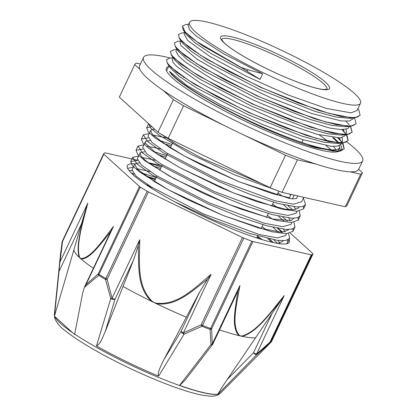 <?xml version="1.0" encoding="UTF-8"?>
<svg xmlns="http://www.w3.org/2000/svg" width="417" height="417" viewBox="0 0 417 417"><rect width="100%" height="100%" fill="white"/><g stroke="black" fill="none" stroke-linecap="round" stroke-linejoin="round"><path stroke-width="0.63" d="M190.121 21.569A94.581 14.058 25.3 0 0 189.516 22.341A94.581 14.058 25.3 0 0 269.017 75.472A94.581 14.058 25.3 0 0 360.533 103.181A94.581 14.058 25.3 0 0 283.946 51.437A94.581 14.058 25.3 0 0 190.121 21.569M188.103 25.328L189.62 29.852L196.397 36.201L223.444 53.704L262.674 73.804L260.031 79.397L210.96 53.501L194.614 42.471L186.19 34.366L183.219 29.826L182.406 26.235M185.278 32.37L185.231 32.067M184.82 32.271L184.074 33.85L187.666 40.439L209.485 56.201L245.868 76.03L288.147 94.998L326.25 108.404L351.098 112.861L357.072 110.495L360.533 103.181M341.283 143.907L337.942 146.086L331.062 146.278L302.481 139.559L262.533 124.506L220.734 104.891L187.04 85.584L169.479 71.38A94.581 14.058 25.3 0 0 258.41 125.064A94.581 14.058 25.3 0 0 339.391 147.91A94.581 14.058 25.3 0 0 339.36 145.642M337.786 142.906A94.581 14.058 25.3 0 0 332.677 137.631M324.614 131.261A94.581 14.058 25.3 0 0 324.207 130.969M341.46 142.447L339.308 138.017M317.118 119.57L316.576 119.205M191.122 59.954L190.595 59.813M184.397 55.32L184.783 55.393M325.833 121.952L326.245 122.254M342.148 137.646L342.539 141.248L340.215 143.036M346.386 134.628L348.122 140.571L343.3 142.927L337.906 143.511L324.092 142.223L302.841 136.453L247.901 114.665L196.443 87.862L179.18 76.342L170.329 67.908L167.358 63.368L166.571 59.746M169.417 65.912L169.375 65.62M180.425 63.702L180.806 63.775M172.216 58.927L172.815 62.06L176.787 66.569L199.967 82.801L237.143 102.744L279.458 121.441L316.837 134.253L340.371 137.944L345.177 135.655L345.63 134.712M343.989 130.636L343.274 129.624M321.08 111.183L320.543 110.818M195.104 51.578L194.572 51.437M188.359 46.939L188.755 47.006M329.8 113.565L330.212 113.867M346.11 129.26L346.511 132.867L344.155 134.649M350.348 126.247L352.094 132.189L347.231 134.54L341.836 135.124L328.012 133.826L306.761 128.055L251.837 106.267L200.405 79.47L183.157 67.961L174.285 59.522L171.314 54.981L170.475 51.494M173.383 57.53L173.342 57.228M176.198 50.509L175.969 51.312L178.445 55.857L185.982 62.508L214.239 80.382L254.047 100.476L295.908 117.813L329.857 128.071L341.195 129.63L347.814 128.629L349.592 126.33M199.065 43.186L198.534 43.05M192.315 38.546L192.706 38.614M348.544 126.106L348.101 126.268M356.05 123.797L351.171 126.158L345.776 126.742L331.937 125.428L310.707 119.658L255.829 97.891L204.424 71.119L187.176 59.61L178.273 51.166L175.302 46.626L174.494 42.998M177.361 49.164L177.314 48.857M180.858 40.657L180.108 42.237L180.832 45.448L196.933 59.094L229.626 78.172L271.149 97.943L311.598 113.497L341.335 120.951L349.357 121.019L353.194 118.709M352.511 117.719L352.084 117.881M360.043 115.332L355.164 117.771L349.769 118.36L335.93 117.047L314.694 111.282L259.801 89.509L208.375 62.727L191.127 51.218L182.245 42.774L179.274 38.239L178.476 34.564M181.327 40.772L181.275 40.475M140.42 63.999L136.495 63.103A126.075 18.739 25.3 0 0 134.712 64.599L139.846 69.243M163.167 90.38L173.389 99.642A126.075 18.739 25.3 0 0 183.558 105.756L226.41 126.544M241.625 133.93L285.494 155.213A126.075 18.739 25.3 0 0 297.441 159.831L315.81 164.017M350.025 171.809L360.7 174.238A126.075 18.739 25.3 0 0 362.477 172.747L358.683 169.307M316.055 147.873L338.057 151.454L339.323 151.319L316.055 147.873A99.34 14.767 25.3 0 1 307.402 145.21C257.967 129.4 176.547 85.975 169.479 71.38M338.64 151.376L342.112 149.239L340.673 144.808M339.224 143L333.699 137.751M325.515 131.496L325.104 131.204M247.609 69.696L240.823 67.273L196.73 41.564L185.205 32.036L182.448 26.135L185.721 24.561L188.609 24.249M357.953 108.639L358.855 110.02L360.09 115.238L357.015 117.292L350.598 117.646L328.836 113.299L298.077 102.942L262.981 88.232L228.85 71.5L200.827 55.352L183.152 42.341L179.112 37.686L178.492 34.528L181.729 32.948L184.648 32.63M185.878 32.995L186.154 33.021M354.513 117.844L356.139 123.635L353.043 125.679L346.636 126.033L324.864 121.681L294.115 111.323L259.02 96.624L224.878 79.882L196.86 63.738L179.201 50.733L175.135 46.068L174.53 42.92L177.809 41.33L180.686 41.017M181.906 41.377L182.177 41.403M204.075 46.72L204.763 46.944M340.236 116.119L340.543 116.364M350.551 126.226L352.167 132.017L349.092 134.071L342.665 134.415L320.902 130.068L290.154 119.715L255.053 105.011L220.916 88.268L192.904 72.131L175.234 59.12L171.178 54.46L170.553 51.301L173.837 49.722L176.719 49.409M177.944 49.764L178.221 49.79M200.113 55.112L200.796 55.336M336.279 124.506L336.582 124.751M342.159 129.645L345.083 132.715M346.96 135.176L348.195 140.399L345.125 142.458L338.703 142.802L316.946 138.46L286.187 128.102L251.091 113.393L216.955 96.655L188.937 80.517L171.257 67.502L167.222 62.847L166.591 59.688L169.834 58.109L172.758 57.791M173.988 58.156L174.259 58.182M196.141 63.499L196.834 63.723M332.323 132.898L332.625 133.143M338.203 138.037L341.122 141.108M342.988 143.557L344.244 148.791L340.658 150.949L333.079 151.058L307.407 145.21M262.674 73.804L247.604 69.696L246.921 71.151L260.031 79.397M240.823 67.273L246.921 71.151M240.745 67.439L202.318 45.583L189.871 36.597L183.219 29.826M355.164 117.771L340.668 116.39L318.4 110.328L260.781 87.434L206.764 59.261L188.625 47.137L179.274 38.239M186.076 33.188L186.352 33.219M351.171 126.158L336.675 124.772L314.413 118.709L256.809 95.816L202.808 67.653L184.674 55.534L175.302 46.626M182.104 41.575L182.38 41.601M204.684 47.116L205.388 47.345M339.85 116.035L340.163 116.286M345.881 121.264L349.185 124.751M347.231 134.54L332.756 133.169L310.467 127.102L252.817 104.193L198.789 76.003L180.655 63.879L171.314 54.981M178.132 49.957L178.419 49.988M200.713 55.497L201.411 55.727M335.883 124.422L336.196 124.673M341.909 129.645L345.229 133.143M343.3 142.927L328.836 141.566L306.547 135.499L248.881 112.595L194.828 84.396L176.678 72.261L167.358 63.368M174.176 58.344L174.457 58.375M196.751 63.89L197.455 64.119M331.932 132.815L332.24 133.059M337.947 138.037L341.268 141.535M342.43 143.021L344.15 148.952L339.323 151.319M151.778 126.539L146.669 127.816L148.28 131.855L155.583 138.303L184.767 156.25L238.894 181.718L289.111 198.356A18.619 1.725 18.9 0 0 292.453 198.836L296.513 198.555L297.743 195.943M133.263 167.3L127.571 168.286M174.759 201.823L212.743 219.55L249.788 233.541L277.508 240.39L285.775 240.5L289.648 238.331L288.637 233.577M138.574 156.067L132.736 157.287L136.99 163.99L152.799 175.312L208.239 204.043L239.525 216.871L266.958 225.837L286.411 229.465L292.161 229.032L294.955 227.088L293.954 222.339M143.886 144.829L138.037 146.044L142.306 152.752L158.121 164.074L213.551 192.805L244.842 205.638L272.275 214.599L291.712 218.221L297.483 217.794L300.261 215.85L299.265 211.096M149.197 133.586L143.359 134.806L147.623 141.514L163.428 152.836L218.862 181.572L250.153 194.395L277.581 203.355L297.029 206.983L302.784 206.551L305.583 204.617L303.373 198.148M148.629 123.687L150.683 128.061L158.898 135.025L190.767 154.144L234.562 174.843L276.919 190.423M286.5 243.809L287.641 242.574L287.667 239.989M281.939 232.285L277.467 228.292M161.275 166.936L148.363 162.781M137.521 160.415L130.73 161.53L132.34 165.565L139.638 172.007L168.791 189.949L222.991 215.443L271.019 231.597L286.208 233.744L292.948 231.331L292.984 228.751M287.24 221.041L282.789 217.059M166.586 155.697L153.68 151.543M142.833 149.177L136.036 150.287L137.657 154.326L144.913 160.748L174.004 178.653L228.344 204.221L276.351 220.369L291.514 222.501L298.254 220.093L298.296 217.523M292.552 209.803L288.095 205.821M171.903 144.459L159.002 140.31M148.134 137.933L141.353 139.054L142.974 143.094L150.271 149.547L179.482 167.509L233.577 192.951L281.637 209.12L296.815 211.257L303.581 208.86L303.602 206.279M279.885 243.184L278.076 240.458M266.755 230.106L262.058 226.645M150.047 171.517L136.854 168.703M132.048 169.886L136.093 176.193L151.063 186.858L203.548 213.973L259.134 234.505L277.55 237.904L285.739 235.454M285.192 231.951L283.378 229.214M272.072 218.873L267.37 215.412M155.353 160.274L142.176 157.47M140.023 152.997L137.355 158.642L141.399 164.95L156.375 175.62L208.86 202.73L264.451 223.272L282.867 226.666L290.967 224.382L291.864 222.496M290.513 220.713L288.689 217.971M277.383 207.63L272.682 204.174M160.66 149.036L147.493 146.231M142.723 147.284L146.711 153.711L161.692 164.387L214.171 191.492L269.763 212.034L288.173 215.422L296.279 213.144L297.175 211.252M295.82 209.47L294.011 206.738M282.695 196.391L277.998 192.93M165.982 137.803L152.794 134.988M150.646 130.521L147.978 136.166L152.033 142.478L167.003 153.143L219.483 180.259L275.069 200.791L293.485 204.184L301.663 201.76M159.732 133.247L177.157 144.845L202.782 158.663L262.131 183.881M289.403 197.762L272.212 193.587L238.248 181.452M238.894 181.718L200.066 164.22L184.767 156.25M185.403 156.594L169.349 147.3L152.419 134.582L150.657 130.521L151.131 129.963L153.248 129.338L154.832 129.312M289.523 194.072L290.68 195.057M299.125 207.009L298.655 207.989L294.11 209.725L285.27 209.193L256.935 201.656L232.936 192.69M233.583 192.951L220.358 187.395L179.482 167.504M180.128 167.853L157.094 153.998L145.397 143.302L145.34 141.759L145.82 141.201L150.073 140.576M163.339 143.396L171.215 145.914M283.711 204.893L288.96 209.652M293.803 218.253L291.087 220.567L272.577 218.988L240.864 209.079L227.692 203.955M228.344 204.221L203.46 193.425L169.245 176.005L146.336 161.212L141.097 156.213L140.128 152.81L140.498 152.434L144.762 151.819M158.017 154.629L165.903 157.152M278.41 216.136L283.643 220.885M288.496 229.496L288.324 229.975L281.824 232.285L258.613 227.979L222.344 215.182M222.991 215.443L186.868 199.29L168.791 189.943M169.432 190.288L155.359 182.219L137.183 169.041L134.717 164.235L136.599 163.141L139.445 163.052M152.711 165.867L160.592 168.39M273.088 227.369L278.342 232.128M283.195 240.724L283.013 241.234L277.91 243.46M132.497 174.259L134.133 174.29M147.404 177.11L155.28 179.628M267.771 238.607L271.91 242.267M360.7 174.238L345.318 206.78L282.059 192.373L297.441 159.831M285.494 155.213L270.112 187.754L168.176 138.298L183.558 105.756M345.318 206.78A126.075 18.739 25.3 0 0 347.095 205.289L362.477 172.747M173.389 99.642L158.007 132.184L119.33 97.135L134.712 64.599M158.007 132.184A126.075 18.739 25.3 0 0 168.176 138.298M270.112 187.754A126.075 18.739 25.3 0 0 282.059 192.373M260.057 239.004A79.986 11.89 25.3 0 0 257.169 236.992M151.345 187.035A79.986 11.89 25.3 0 0 148.337 186.19M262.475 239.739A83.489 12.411 25.3 0 0 257.487 236.319M149.015 185.57A83.489 12.411 25.3 0 0 146.231 184.794M134.999 163.839A89.592 13.318 25.3 0 0 127.321 165.591A89.592 13.318 25.3 0 0 158.408 192.513A89.592 13.318 25.3 0 0 241.38 232.509A89.592 13.318 25.3 0 0 289.315 242.168A89.592 13.318 25.3 0 0 288.95 239.238M282.762 232.259A89.592 13.318 25.3 0 0 278.003 228.396M128.968 170.501L131.928 170.772M141.587 172.893L156.239 177.595M273.708 239.817L277.748 243.434M131.496 173.305L133.299 173.336M145.632 175.885L155.551 179.044M269.429 238.977L273.5 242.626M290.373 233.207L312.823 253.552A3.127 0.464 -154.7 0 1 313.026 253.875A3.127 0.464 -154.7 0 1 313.016 253.885L271.748 341.189A3.127 0.464 25.3 0 0 271.754 341.179A3.127 0.464 25.3 0 0 271.759 341.169M271.472 341.664A3.127 3.091 -144.4 0 0 271.748 341.189A116.072 17.253 -154.7 0 1 270.55 342.195A3.127 3.075 61.8 0 1 269.955 343.045A115.895 17.227 25.3 0 0 270.857 342.388L271.472 341.664A3.127 3.127 0 0 0 271.754 341.179L313.026 253.875M280.912 300.594L284.227 295.57L256.58 354.054L269.997 342.164A3.127 0.464 25.3 0 0 270.55 342.195L311.817 254.891A3.127 0.464 -154.7 0 1 311.264 254.86L269.997 342.164A3.127 1.173 46.5 0 1 269.955 343.045L256.476 354.95A3.127 1.428 -129.2 0 0 256.58 354.054A3.127 0.464 -154.7 0 1 253.473 352.798A3.127 0.683 44.5 0 0 256.476 354.95L218.013 394.122A92.042 13.683 -154.7 0 1 217.982 394.128A92.042 13.683 -154.7 0 1 179.67 385.397A92.042 13.683 -154.7 0 1 179.581 385.365L210.981 344.588A3.127 1.261 37.6 0 0 212.54 344.536A3.127 1.261 37.6 0 0 212.54 344.531A3.127 3.127 0 0 0 212.878 343.983A3.127 0.464 -154.7 0 1 212.295 343.968A3.127 2.101 174.1 0 1 210.981 344.588L210.069 329.404A3.127 1.918 0.1 0 0 211.633 328.872L252.905 241.568L311.264 254.86M72.6 332.683L54.742 316.498A91.99 13.672 25.3 0 0 72.6 332.683L74.643 334.413L82.707 292.885L84.338 287.386L98.683 275.361A115.895 17.227 25.3 0 0 105.527 279.473L110.729 298.603L96.468 345.98A92.438 13.74 -154.7 0 0 158.642 376.144L184.043 334.173L202.031 326.292A115.895 17.227 25.3 0 0 210.069 329.404A3.127 1.475 -69.3 0 0 210.569 328.533A3.127 0.464 25.3 0 0 211.633 328.872L212.295 343.968L239.942 285.483L237.935 290.811M81.503 223.835L54.465 316.128L59.011 271.415L81.503 223.835L85.902 208.886A267.005 115.629 -68.6 0 0 85.23 211.403C81.471 227.114 75.613 246.739 79.287 257.352A3.127 2.648 -29.4 0 1 79.48 256.95C75.779 244.284 83.218 221.385 87.805 203.157L85.902 208.881M62.097 241.98A3.127 3.091 35.6 0 1 62.347 241.182A3.127 3.127 0 0 0 62.076 242.074L62.076 242.074A3.127 1.303 8.4 0 0 62.07 242.178L60.324 255.913L59.011 271.415M284.227 295.57C271.582 310.973 257.148 331.791 242.256 335.914L240.593 335.993A103.187 15.335 25.3 0 0 242.079 336.326C255.168 333.365 268.11 315.825 279.281 302.653M161.832 165.763L148.197 162.656M137.433 160.201L105.365 152.898A3.127 0.464 -154.7 0 0 104.813 152.867A116.072 17.253 25.3 0 0 103.614 153.873A3.127 0.464 -154.7 0 0 103.609 153.883A3.127 0.464 -154.7 0 0 103.812 154.207L139.492 186.545L98.224 273.849A3.127 2.043 45.8 0 0 98.683 275.361A3.127 1.83 121.5 0 1 99.017 274.412L140.284 187.108A3.127 0.464 -154.7 0 1 139.492 186.545M60.329 255.871L62.076 242.074A3.127 1.303 8.4 0 1 62.54 241.511L103.812 154.207M59.615 264.983L62.54 241.511A3.127 0.464 25.3 0 1 62.341 241.193A3.127 0.464 25.3 0 0 62.341 241.193L103.609 153.883M148.4 191.893A3.127 0.464 -154.7 0 1 147.138 191.226L105.871 278.53A3.127 0.464 25.3 0 0 107.127 279.202L148.4 191.893L242.444 237.523L201.171 324.827A3.127 0.5 62.8 0 0 202.031 326.292A3.127 1.246 111.6 0 0 202.521 325.422L243.789 238.117A3.127 0.464 -154.7 0 1 242.444 237.523M110.792 231.445L113.502 226.441C103.265 239.603 91.099 258.123 81.226 258.53A3.127 2.815 109.5 0 0 81.091 258.983C89.629 259.41 100.398 244.284 109.384 233.296A267.005 116.875 -68.7 0 0 110.792 231.44L84.338 287.386L85.97 284.686L98.224 273.849A3.127 0.464 25.3 0 0 99.017 274.412A116.072 17.253 -154.7 0 0 105.871 278.53A3.127 1.616 -59.5 0 0 105.527 279.473L107.127 279.202L112.095 298.197L110.729 298.603A3.127 1.371 16.7 0 0 114.988 299.26A3.127 0.464 -154.7 0 1 112.095 298.197L139.742 239.712L138.335 245.467A282.523 278.811 -128.8 0 0 138.282 248.136C138.871 265.843 136.958 287.688 151.491 301.298L151.757 300.928C136.093 285.025 139.789 259.979 139.742 239.712M207.583 279.072L211.096 274.334C195.49 287.052 178.528 305.578 156.49 303.222L153.925 302.487A103.187 15.335 -154.7 0 1 151.491 301.303A103.187 15.335 -154.7 0 1 123.025 286.463L105.298 331.499C102.436 337.379 101.44 342.8 96.468 345.98M252.905 241.568A3.127 0.464 -154.7 0 1 251.842 241.229L210.569 328.533A116.072 17.253 -154.7 0 1 202.521 325.422A3.127 0.464 25.3 0 1 201.171 324.827L183.454 332.818L211.096 274.334M184.043 334.173A3.127 0.485 -110.7 0 1 183.454 332.818A3.127 0.464 -154.7 0 1 181.072 331.322A3.127 1.418 31.2 0 0 184.043 334.173M93.366 268.287A97.62 14.512 -154.7 0 1 81.091 258.983A97.62 14.512 -154.7 0 1 80.158 258.154A97.62 14.512 -154.7 0 1 79.287 257.352A97.62 14.512 -154.7 0 1 73.731 249.762M205.56 280.777A282.523 278.905 -130.4 0 0 207.577 279.062L199.696 291.926L163.782 359.876C160.691 366.241 156.995 373.408 158.642 376.144M156.49 303.222A3.127 0.287 106 0 0 156.37 303.67C175.948 306.578 191.58 291.441 205.571 280.792M186.383 317.207A103.187 15.335 -154.7 0 1 156.37 303.67A103.187 15.335 -154.7 0 1 153.925 302.487L151.757 300.928M105.298 331.499L114.988 299.26L133.612 259.864L138.34 245.467M140.284 187.108A116.072 17.253 25.3 0 0 147.138 191.226M279.275 302.643A282.523 155.405 120.8 0 0 280.912 300.589L272.098 313.402L253.473 352.798L227.244 379.506L272.098 313.402M242.256 335.914A3.127 2.45 87.3 0 1 242.079 336.326A103.187 15.335 25.3 0 0 255.803 337.796M217.982 394.122C219.29 391.443 222.376 386.569 227.244 379.506M185.101 380.184L179.67 385.397M236.449 294.115L237.945 290.8A282.523 156.557 120.8 0 0 237.523 293.135M237.528 293.141C235.355 308.408 231.018 327.83 239.056 335.628A3.127 2.606 -59.6 0 0 239.322 335.247C230.851 325.786 236.945 303.138 239.942 285.483M219.54 329.889A103.187 15.335 25.3 0 0 239.05 335.633A103.187 15.335 25.3 0 0 240.593 335.993L239.322 335.247M243.789 238.117A116.072 17.253 25.3 0 0 251.842 241.229M311.817 254.891A116.072 17.253 25.3 0 0 313.016 253.885M54.742 316.498L54.465 316.128M133.612 259.864L123.025 286.463M339.568 147.326A95.931 14.261 -154.7 0 1 339.819 150.162A95.931 14.261 -154.7 0 1 338.521 151.387M338.474 151.407A95.931 14.261 -154.7 0 1 241.818 119.585A95.931 14.261 -154.7 0 1 166.357 68.169A95.931 14.261 -154.7 0 1 168.598 66.59M183.767 77.114A95.931 14.261 25.3 0 0 183.303 76.999A95.931 14.261 25.3 0 0 183.245 76.983M330.785 149.713A95.931 14.261 25.3 0 0 326.073 145.627M316.3 138.465A95.931 14.261 25.3 0 0 315.825 138.142M170.381 58.052A121.165 18.009 25.3 0 0 169.954 57.942A121.165 18.009 25.3 0 0 143.542 57.384A121.165 18.009 25.3 0 0 245.394 125.449A121.165 18.009 25.3 0 0 362.634 160.946A121.165 18.009 25.3 0 0 346.824 141.931M206.983 69.926A121.165 18.009 25.3 0 0 205.977 69.545M175.573 59.438A121.165 18.009 25.3 0 0 175.203 59.334M362.634 160.946L358.667 169.333A121.165 18.009 -154.7 0 1 241.427 133.836A121.165 18.009 -154.7 0 1 139.58 65.771L143.542 57.384M174.963 70.916A94.581 14.058 -154.7 0 1 175.302 70.953M201.27 77.494A94.581 14.058 -154.7 0 1 202.089 77.765M319.182 134.873A94.581 14.058 -154.7 0 1 327.851 141.363M333.365 146.414A94.581 14.058 -154.7 0 1 335.977 149.713M290.988 194.405L289.117 198.362M292.453 198.836L294.199 195.135M220.994 36.545A60.194 8.945 25.3 0 0 295.523 81.336A60.194 8.945 25.3 0 0 308.554 70.395A60.194 8.945 25.3 0 0 220.994 36.545M327.001 89.248A58.317 8.668 25.3 0 0 279.364 57.28A58.317 8.668 25.3 0 0 221.886 39.042A58.317 8.668 25.3 0 0 221.568 39.406M74.695 334.1A91.99 13.672 25.3 0 0 161.999 378.818A91.99 13.672 25.3 0 0 220.468 393.127L270.857 342.388M220.468 393.127L218.477 394.633C215.662 395.968 212.706 396.473 209.605 396.15L201.354 395.019C193.775 393.476 184.408 390.677 173.243 386.622C151.538 378.636 129.327 368.644 106.611 356.639C88.618 347.027 74.883 338.442 65.396 330.874C60.111 327.027 56.54 322.737 54.674 318.004L54.366 314.611A91.99 13.672 25.3 0 0 54.491 315.789M103.604 153.899L62.347 241.182M87.805 203.157L60.272 261.402M81.226 258.53L80.158 258.154L79.48 256.95M85.97 284.686L113.502 226.441M199.696 291.926L181.072 331.322L163.782 359.876M315.231 138.157L314.715 137.824M184.387 77.531L183.829 77.38M188.036 25.463L189.516 22.341M337.728 151.423L339.391 147.91M341.215 144.042L341.664 143.104M166.56 70.9L168.963 65.818M172.179 59.011L172.925 57.437M176.146 50.624L176.891 49.05M353.11 118.887L353.553 117.948M287.636 242.574L289.56 238.503M292.948 231.336L294.955 227.093M298.259 220.098L300.266 215.855M303.576 208.86L305.499 204.783M130.73 161.525L132.731 157.282M136.041 150.287L138.048 146.044M141.353 139.049L143.359 134.806M146.664 127.81L148.619 123.677M174.004 178.653L175.265 179.336M221.552 39.344L223.595 42.211C226.233 44.921 230.804 48.351 237.309 52.506C247.432 58.886 259.463 65.339 273.411 71.865C294.366 81.685 315.304 88.936 323.634 89.467L327.058 89.212M256.721 237.94L257.659 235.954M261.099 228.672L262.971 224.721M266.416 217.434L268.282 213.478M271.728 206.196L273.594 202.24M277.039 194.958L278.837 191.153M301.872 142.416L303.128 139.763M151.272 188.098L151.679 187.238M154.347 181.593L156.99 176.005M159.659 170.355L162.302 164.762M164.976 159.117L167.618 153.524M170.282 147.879L172.93 142.291M301.595 201.906L303.764 197.314M142.666 147.404L145.335 141.759M285.661 235.621L286.552 233.734M132.043 169.881L134.712 164.235M54.366 314.611L60.199 257.169M212.534 344.536L184.84 380.518M212.889 343.962L236.7 293.589"/></g></svg>
